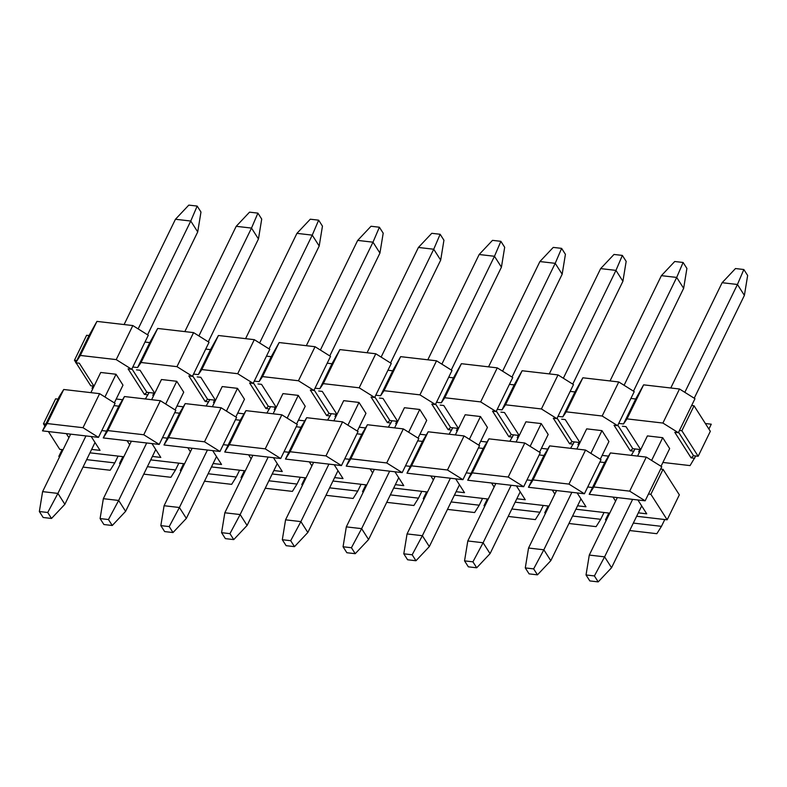 <?xml version="1.0" encoding="UTF-8"?>
<svg xmlns="http://www.w3.org/2000/svg" width="787" height="787" viewBox="0 0 787 787"><rect width="100%" height="100%" fill="white"/><g stroke="black" fill="none" stroke-linecap="round" stroke-linejoin="round"><path stroke-width="1.18" d="M92.768 388.788L92.03 388.316L93.132 386.053L93.958 386.142M76.103 362.837L90.741 385.768L93.132 386.053M116.22 399.009L122.467 399.727M132.796 367.017L144.975 342.05L149.756 342.601L137.577 367.568L132.796 367.017L131.685 369.29L116.22 359.61L80.333 355.449L75.729 362.797L79.32 363.21L94.017 386.23M92.03 388.316L92.945 388.424M145.379 398.97L149.097 392.546L146.884 392.29L144.405 394.395L147.986 394.818M131.685 369.29L128.104 368.867L144.405 394.395M90.889 392.644L100.726 372.467L116.033 374.248L122.988 385.138L114.341 402.865M75.729 362.797L76.841 360.525L74.45 360.249L86.619 335.282L89.01 335.557L96.939 321.401L132.826 325.562L116.22 359.61M75.877 362.492L74.45 360.249M137.577 367.568L141.07 362.492L157.675 328.454L193.572 332.616L209.037 342.286L205.712 349.094L210.503 349.654L198.324 374.622L193.543 374.061L192.431 376.334L188.841 375.92L205.141 401.449L207.63 399.334L192.658 375.881M266.459 356.147L271.24 356.698L259.061 381.665L254.28 381.115L269.774 349.339L254.309 339.669L218.422 335.498L210.503 349.654M259.061 381.665L262.553 376.599L279.159 342.552L315.056 346.713L330.52 356.383L327.195 363.2L331.986 363.751L319.807 388.719L315.026 388.168L313.915 390.431L310.324 390.018L326.625 415.546L329.114 413.431L314.141 389.978M387.942 370.244L392.723 370.805L380.544 395.763L375.763 395.212L391.267 363.437L375.793 353.766L339.905 349.595L331.986 363.751M380.544 395.763L384.036 390.696L400.642 356.649L436.539 360.81L452.004 370.48L448.679 377.298L453.469 377.849L441.291 402.816L436.51 402.265L435.398 404.528L431.807 404.115L448.108 429.643L450.597 427.528L435.624 404.075M509.425 384.341L514.206 384.902L502.027 409.87L497.246 409.309L512.75 377.534L497.276 367.863L461.389 363.692L453.469 377.849M502.027 409.87L505.52 404.793L522.125 370.746L558.022 374.907L573.487 384.587L570.172 391.395L574.953 391.946L562.774 416.913L557.993 416.362L556.881 418.625L553.3 418.212L569.591 443.74L572.08 441.635L557.107 418.172M630.908 398.438L635.689 398.999L623.511 423.967L618.73 423.406L634.233 391.631L618.769 381.961L582.872 377.79L574.953 391.946M623.511 423.967L627.013 418.891L643.618 384.843L679.506 389.004L694.97 398.684L691.655 405.492L694.045 405.767L710.336 431.296L698.167 456.263L681.867 430.735L694.045 405.767M146.884 392.29L131.911 368.828M132.826 325.562L148.29 335.242L144.975 342.05M80.333 355.449L96.939 321.401M76.841 360.525L89.01 335.557M570.575 448.315L574.284 441.891L579.901 442.54M518.141 437.769L517.226 437.661L518.328 435.388L511.343 434.581L496.361 411.129M449.092 434.217L452.8 427.784L458.418 428.443M396.658 423.672L395.733 423.563L396.845 421.291L389.86 420.484L374.878 397.022M327.608 420.12L331.317 413.687L336.925 414.346M275.175 409.574L274.25 409.466L275.361 407.194L268.367 406.387L253.394 382.925M206.125 406.023L209.834 399.589L215.441 400.239M153.691 395.477L152.767 395.369L153.878 393.097L149.097 392.546M157.675 328.454L149.756 342.601M205.712 349.094L193.543 374.061M279.159 342.552L271.24 356.698M327.195 363.2L315.026 388.168M400.642 356.649L392.723 370.805M448.679 377.298L436.51 402.265M522.125 370.746L514.206 384.902M570.172 391.395L557.993 416.362M643.618 384.843L635.689 398.999M691.655 405.492L678.364 432.722L674.784 432.309L691.075 457.837L693.563 455.732L678.591 432.27M681.867 430.735L679.476 430.459M693.563 455.732L698.167 456.263M708.91 429.053L711.271 424.203L705.378 423.524M639.624 451.866L638.71 451.758L639.811 449.495L632.827 448.679L617.844 425.226M153.878 393.097L154.705 393.195M631.322 455.358L635.03 448.934M578.711 445.176L577.963 444.714L579.075 442.442M572.08 441.635L574.284 441.891M517.226 437.661L517.964 438.123M509.838 441.261L513.547 434.837M518.328 435.388L519.154 435.486M457.227 431.079L456.48 430.617L457.591 428.344M450.597 427.528L452.8 427.784M395.733 423.563L396.481 424.026M388.355 427.164L392.064 420.74M396.845 421.291L397.671 421.389M335.744 416.982L334.996 416.52L336.098 414.247M329.114 413.431L331.317 413.687M274.25 409.466L274.997 409.929M266.872 413.067L270.58 406.643M275.361 407.194L276.188 407.292M214.251 402.885L213.513 402.413L214.615 400.15M207.63 399.334L209.834 399.589M152.767 395.369L153.514 395.831M193.572 332.616L176.967 366.663L192.431 376.334M254.309 339.669L237.704 373.707L201.816 369.546L198.324 374.622M201.816 369.546L218.422 335.498M254.28 381.115L253.178 383.387L237.704 373.707M315.056 346.713L298.45 380.76L313.915 390.431M375.793 353.766L359.187 387.804L323.3 383.643L319.807 388.719M323.3 383.643L339.905 349.595M375.763 395.212L374.661 397.484L359.187 387.804M436.539 360.81L419.933 394.858L435.398 404.528M497.276 367.863L480.67 401.911L444.783 397.74L441.291 402.816M444.783 397.74L461.389 363.692M497.246 409.309L496.144 411.581L480.67 401.911M558.022 374.907L541.417 408.955L556.881 418.625M618.769 381.961L602.163 416.008L566.266 411.837L562.774 416.913M566.266 411.837L582.872 377.79M618.73 423.406L617.628 425.678L602.163 416.008M639.811 449.495L640.638 449.584M679.506 389.004L662.9 423.052L678.364 432.722M662.9 462.451L690.061 465.599L695.767 455.988M638.71 451.758L639.447 452.23M151.625 399.698L161.473 379.521L176.78 381.292L183.725 392.182L175.078 409.919M212.372 406.741L222.209 386.565L237.517 388.345L244.472 399.235L235.825 416.962M273.119 413.795L282.956 393.618L298.263 395.389L305.218 406.279L296.561 424.016M333.855 420.838L343.693 400.662L359 402.442L365.955 413.332L357.308 431.06M394.602 427.892L404.439 407.715L419.746 409.486L426.702 420.386L418.054 438.113M455.339 434.936L465.176 414.759L480.483 416.539L487.438 427.43L478.791 445.157M516.085 441.989L525.923 421.812L541.23 423.583L548.185 434.483L539.538 452.21M576.822 449.043L586.669 428.856L601.966 430.637L608.922 441.527L600.274 459.264M637.568 456.086L647.406 435.909L662.713 437.69L669.668 448.58L661.021 466.307M136.476 369.841L140.056 370.254L154.754 393.284M561.662 419.186L565.253 419.599L579.95 442.628M577.963 444.714L578.878 444.822M602.163 455.398L608.41 456.126M617.628 425.678L614.037 425.265L630.338 450.784L633.919 451.207M632.827 448.679L630.338 450.784M500.925 412.132L504.506 412.555L519.213 435.575M541.417 448.344L547.663 449.072M573.182 444.153L569.591 443.74M541.417 408.955L505.52 404.793M440.179 405.089L443.77 405.502L458.467 428.522M456.48 430.617L457.395 430.715M480.68 441.3L486.927 442.028M496.144 411.581L492.554 411.168L508.855 436.687L512.435 437.11M511.343 434.581L508.855 436.687M379.442 398.035L383.023 398.458L397.73 421.478M419.933 434.247L426.18 434.975M451.699 430.056L448.108 429.643M419.933 394.858L384.036 390.696M318.696 390.991L322.286 391.405L336.984 414.424M334.996 416.52L335.911 416.618M359.187 427.203L365.434 427.931M374.661 397.484L371.07 397.061L387.371 422.589L390.952 423.012M389.86 420.484L387.371 422.589M257.959 383.938L261.54 384.351L276.247 407.381M298.45 420.15L304.697 420.878M330.215 415.959L326.625 415.546M298.45 380.76L262.553 376.599M197.212 376.894L200.803 377.307L215.5 400.327M213.513 402.413L214.428 402.521M237.704 413.106L243.95 413.824M253.178 383.387L249.587 382.964L265.888 408.492L269.469 408.915M268.367 406.387L265.888 408.492M176.967 406.053L183.214 406.781M208.732 401.862L205.141 401.449M176.967 366.663L141.07 362.492M622.409 426.229L625.999 426.652L640.697 449.672M694.665 458.25L691.075 457.837M662.9 423.052L627.013 418.891M598.199 581.888L594.401 575.936L586.03 574.963L589.827 580.924L598.199 581.888L611.548 567.742L641.69 505.933M670.78 387.991L722.132 282.7L735.481 268.544L743.843 269.518L747.65 275.48L744.394 295.371L694.232 398.212M743.843 269.518L737.439 284.481L744.394 295.371M722.132 282.7L737.439 284.481L684.828 392.339M662.713 437.69L651.616 460.434M632.63 499.361L604.593 556.852L611.548 567.742M586.03 574.963L589.286 555.071L604.593 556.852L594.401 575.936M589.286 555.071L617.323 497.591M537.462 574.844L533.655 568.883L525.283 567.919L529.09 573.871L537.462 574.844L550.802 560.688L580.954 498.879M610.033 380.947L661.385 275.657L674.734 261.5L683.106 262.474L686.903 268.426L683.647 288.317L633.486 391.169M683.106 262.474L676.692 277.427L683.647 288.317M661.385 275.657L676.692 277.427L624.091 385.286M601.966 430.637L590.88 453.381M571.883 492.318L543.847 549.798L550.802 560.688M525.283 567.919L528.549 548.027L543.847 549.798L533.655 568.883M528.549 548.027L556.586 490.537M476.715 567.791L472.918 561.839L464.546 560.865L468.344 566.827L476.715 567.791L490.065 553.645L520.207 491.826M549.296 373.894L600.648 268.603L613.998 254.447L622.36 255.421L626.167 261.382L622.911 281.274L572.749 384.115M622.36 255.421L615.955 270.384L622.911 281.274M600.648 268.603L615.955 270.384L563.344 378.242M541.23 423.583L530.133 446.327M511.147 485.264L483.11 542.755L490.065 553.645M464.546 560.865L467.803 540.974L483.11 542.755L472.918 561.839M467.803 540.974L495.84 483.493M415.979 560.747L412.172 554.786L403.8 553.822L407.607 559.773L415.979 560.747L429.318 546.591L459.47 484.782M488.55 366.85L539.902 261.55L553.251 247.403L561.623 248.367L565.42 254.329L562.164 274.22L512.003 377.071M561.623 248.367L555.209 263.33L562.164 274.22M539.902 261.55L555.209 263.33L502.608 371.189M480.483 416.539L469.396 439.284M450.4 478.221L422.363 535.701L429.318 546.591M403.8 553.822L407.066 533.92L422.363 535.701L412.172 554.786M407.066 533.92L435.093 476.44M355.232 553.694L351.425 547.742L343.063 546.768L346.86 552.73L355.232 553.694L368.582 539.548L398.724 477.729M427.813 359.797L479.165 254.506L492.505 240.35L500.876 241.324L504.683 247.275L501.427 267.177L451.256 370.018M500.876 241.324L494.472 256.277L501.427 267.177M479.165 254.506L494.472 256.277L441.861 364.145M419.746 409.486L408.65 432.23M389.663 471.167L361.627 528.648L368.582 539.548M343.063 546.768L346.319 526.877L361.627 528.648L351.425 547.742M346.319 526.877L374.356 469.396M294.495 546.65L290.688 540.689L282.317 539.725L286.124 545.676L294.495 546.65L307.835 532.494L337.987 470.685M367.067 352.753L418.418 247.452L431.768 233.306L440.14 234.27L443.937 240.232L440.681 260.123L390.519 362.974M440.14 234.27L433.726 249.233L440.681 260.123M418.418 247.452L433.726 249.233L381.124 357.091M359 402.442L347.913 425.187M328.917 464.123L300.88 521.604L307.835 532.494M282.317 539.725L285.573 519.823L300.88 521.604L290.688 540.689M285.573 519.823L313.61 462.343M233.749 539.597L229.942 533.645L221.58 532.671L225.377 538.633L233.749 539.597L247.098 525.45L277.24 463.632M306.32 345.7L357.682 240.409L371.021 226.253L379.393 227.227L383.2 233.178L379.934 253.08L329.773 355.921M379.393 227.227L372.989 242.18L379.934 253.08M357.682 240.409L372.989 242.18L320.378 350.048M298.263 395.389L287.166 418.133M268.18 457.07L240.143 514.55L247.098 525.45M221.58 532.671L224.836 512.78L240.143 514.55L229.942 533.645M224.836 512.78L252.873 455.299M173.002 532.553L169.205 526.592L160.833 525.618L164.64 531.579L173.002 532.553L186.352 518.397L216.504 456.588M245.583 338.656L296.935 233.355L310.285 219.209L318.656 220.173L322.454 226.135L319.197 246.026L269.036 348.877M318.656 220.173L312.242 235.136L319.197 246.026M296.935 233.355L312.242 235.136L259.631 342.994M237.517 388.345L226.43 411.089M207.434 450.026L179.397 507.507L186.352 518.397M160.833 525.618L164.09 505.726L179.397 507.507L169.205 526.592M164.09 505.726L192.126 448.246M112.266 525.5L108.458 519.548L100.097 518.574L103.894 524.526L112.266 525.5L125.615 511.343L155.757 449.534M184.837 331.602L236.198 226.312L249.538 212.156L257.91 213.129L261.717 219.081L258.451 238.973L208.289 341.824M257.91 213.129L251.506 228.082L258.451 238.973M236.198 226.312L251.506 228.082L198.895 335.941M176.78 381.292L165.683 404.036M146.697 442.973L118.66 500.453L125.615 511.343M100.097 518.574L103.353 498.683L118.66 500.453L108.458 519.548M103.353 498.683L131.39 441.202M51.519 518.456L47.722 512.494L39.35 511.52L43.157 517.482L51.519 518.456L64.868 504.3L95.02 442.491M124.1 324.549L175.452 219.258L188.801 205.112L197.173 206.076L200.97 212.037L197.714 231.929L147.553 334.77M197.173 206.076L190.759 221.039L197.714 231.929M175.452 219.258L190.759 221.039L138.148 328.897M116.033 374.248L104.937 396.992M85.95 435.929L57.913 493.41L64.868 504.3M39.35 511.52L42.606 491.629L57.913 493.41L47.722 512.494M42.606 491.629L70.643 434.149M47.122 423.544L42.518 430.882L59.123 396.835L63.727 389.496L99.615 393.657L83.009 427.705L47.122 423.544L63.727 389.496M45.843 424.075L43.452 423.8L55.621 398.832L58.022 399.107M107.858 430.587L124.464 396.54L160.361 400.711L143.755 434.758L107.858 430.587L103.264 437.936L106.579 431.128L101.798 430.568L98.473 437.375L83.009 427.705M42.518 430.882L98.473 437.375M99.615 393.657L115.079 403.337L101.798 430.568M59.556 456.873L58.818 456.411L62.134 449.603L59.743 449.328L48.41 431.571M44.879 426.042L43.452 423.8M531.776 480.464L526.995 479.913L539.174 454.945L543.955 455.496L528.451 487.281L584.416 493.774L568.952 484.094L533.055 479.932L549.66 445.885L543.955 455.496M471.029 473.42L466.248 472.859L478.427 447.892L483.208 448.452L467.714 480.227L523.67 486.72L508.205 477.05L472.308 472.879L467.714 480.227M410.293 466.366L405.512 465.815L417.69 440.848L422.471 441.399L406.968 473.184L462.933 479.677L447.469 469.996L411.571 465.835L428.177 431.788L422.471 441.399M349.546 459.323L344.765 458.762L356.944 433.794L361.725 434.355L346.231 466.13L402.187 472.623L386.722 462.953L350.825 458.782L346.231 466.13M288.809 452.269L284.028 451.718L296.207 426.751L300.988 427.302L285.484 459.077L341.45 465.579L325.975 455.899L290.088 451.738L306.694 417.69L300.988 427.302M228.063 445.226L223.282 444.665L235.461 419.697L240.242 420.258L224.748 452.033L280.703 458.526L265.239 448.856L229.342 444.685L224.748 452.033M167.326 438.172L162.545 437.621L174.714 412.654L179.505 413.205L164.001 444.98L219.966 451.472L204.492 441.802L168.605 437.641L185.211 403.593L179.505 413.205M62.134 449.603L63.058 449.711M89.974 452.83L123.795 456.755M150.71 459.883L184.542 463.809M211.457 466.927L245.278 470.852M272.194 473.981L306.025 477.906M332.94 481.024L366.762 484.949M393.677 488.078L427.508 492.003M454.424 495.131L488.255 499.056M515.16 502.175L548.992 506.1M575.907 509.228L609.738 513.154M636.644 516.272L667.169 519.813L650.869 494.285L648.478 494.01L660.657 469.042L663.048 469.318L679.338 494.846L667.169 519.813M593.801 486.986L610.407 452.938L646.294 457.099L629.689 491.147L593.801 486.986L589.197 494.325L592.513 487.517L587.732 486.966L584.416 493.774M68.922 437.68L66.344 433.647M91.213 436.539L100.057 450.38L91.646 449.407M129.668 444.734L127.091 440.7M151.96 443.583L160.794 457.424L152.383 456.45M190.405 451.787L187.827 447.744M212.697 450.636L221.54 464.478L213.129 463.504M251.151 458.831L248.574 454.797M273.443 457.68L282.277 471.521L273.866 470.547M311.888 465.884L309.311 461.841M334.18 464.733L343.024 478.575L334.613 477.601M372.635 472.928L370.057 468.895M394.926 471.777L403.761 485.628L395.349 484.644M433.371 479.981L430.794 475.948M455.663 478.83L464.507 492.672L456.096 491.698M494.118 487.025L491.541 482.992M516.41 485.874L525.244 499.725L516.833 498.742M554.855 494.079L552.277 490.045M577.156 492.928L585.99 506.769L577.579 505.795M615.601 501.122L613.024 497.089M637.893 499.981L646.727 513.822L638.316 512.839M86.649 459.638L114.774 462.904L118.099 456.096M114.774 462.904L110.18 470.252L83.009 467.094M526.995 479.913L523.67 486.72M466.248 472.859L462.933 479.677M405.512 465.815L402.187 472.623M344.765 458.762L341.45 465.579M284.028 451.718L280.703 458.526M223.282 444.665L219.966 451.472M162.545 437.621L159.22 444.429L143.755 434.758M103.264 437.936L159.22 444.429M106.579 431.128L118.758 406.161L113.977 405.6M58.818 456.411L59.733 456.519M120.48 463.573L119.555 463.464L122.88 456.657M178.836 463.149L175.521 469.957L147.395 466.691M181.04 470.97L180.302 470.508L183.617 463.7M180.302 470.508L181.217 470.616M208.132 473.744L236.257 477.001L239.582 470.193M241.963 477.67L241.038 477.561L244.364 470.754M300.319 477.247L297.004 484.054L268.879 480.788M302.533 485.077L301.785 484.605L305.11 477.798M301.785 484.605L302.7 484.713M329.615 487.842L357.741 491.098L361.066 484.29M363.446 491.767L362.522 491.659L365.847 484.851M421.802 491.344L418.487 498.151L390.362 494.885M424.016 499.174L423.268 498.702L426.593 491.895M423.268 498.702L424.183 498.81M451.099 501.939L479.224 505.195L482.549 498.387M484.93 505.864L484.015 505.756L487.33 498.948M543.286 505.441L539.971 512.248L511.845 508.982M545.499 513.272L544.752 512.799L548.077 505.992M544.752 512.799L545.666 512.908M572.582 516.036L600.707 519.302L604.032 512.485M606.413 519.961L605.498 519.853L608.813 513.045M664.779 519.538L661.454 526.346L633.328 523.08M650.869 494.285L663.048 469.318M648.478 494.01L645.153 500.817L629.689 491.147M589.197 494.325L645.153 500.817M587.732 486.966L599.91 461.999L604.691 462.549L592.513 487.517M549.66 445.885L585.558 450.056L601.022 459.726L599.91 461.999M585.558 450.056L568.952 484.094M528.451 487.281L533.055 479.932M472.308 472.879L488.914 438.841L524.811 443.002L540.276 452.673L539.174 454.945M524.811 443.002L508.205 477.05M483.208 448.452L488.914 438.841M428.177 431.788L464.074 435.949L479.539 445.629L478.427 447.892M464.074 435.949L447.469 469.996M406.968 473.184L411.571 465.835M350.825 458.782L367.431 424.734L403.328 428.905L418.792 438.575L417.69 440.848M403.328 428.905L386.722 462.953M361.725 434.355L367.431 424.734M306.694 417.69L342.581 421.852L358.055 431.532L356.944 433.794M342.581 421.852L325.975 455.899M285.484 459.077L290.088 451.738M229.342 444.685L245.947 410.637L281.844 414.808L297.309 424.478L296.207 426.751M281.844 414.808L265.239 448.856M240.242 420.258L245.947 410.637M185.211 403.593L221.098 407.755L236.572 417.435L235.461 419.697M221.098 407.755L204.492 441.802M164.001 444.98L168.605 437.641M160.361 400.711L175.826 410.381L174.714 412.654M118.758 406.161L124.464 396.54M120.303 463.927L119.555 463.464M175.521 469.957L170.917 477.296L143.755 474.148M236.257 477.001L231.663 484.349L204.492 481.201M241.786 478.024L241.038 477.561M297.004 484.054L292.4 491.393L265.239 488.245M357.741 491.098L353.147 498.446L325.975 495.298M363.269 492.121L362.522 491.659M418.487 498.151L413.883 505.5L386.722 502.342M479.224 505.195L474.63 512.544L447.469 509.396M484.753 506.218L484.015 505.756M539.971 512.248L535.367 519.597L508.205 516.439M600.707 519.302L596.113 526.641L568.952 523.493M606.236 520.315L605.498 519.853M661.454 526.346L656.85 533.694L629.689 530.536M646.294 457.099L661.759 466.77L660.657 469.042M604.691 462.549L610.407 452.938"/></g></svg>
